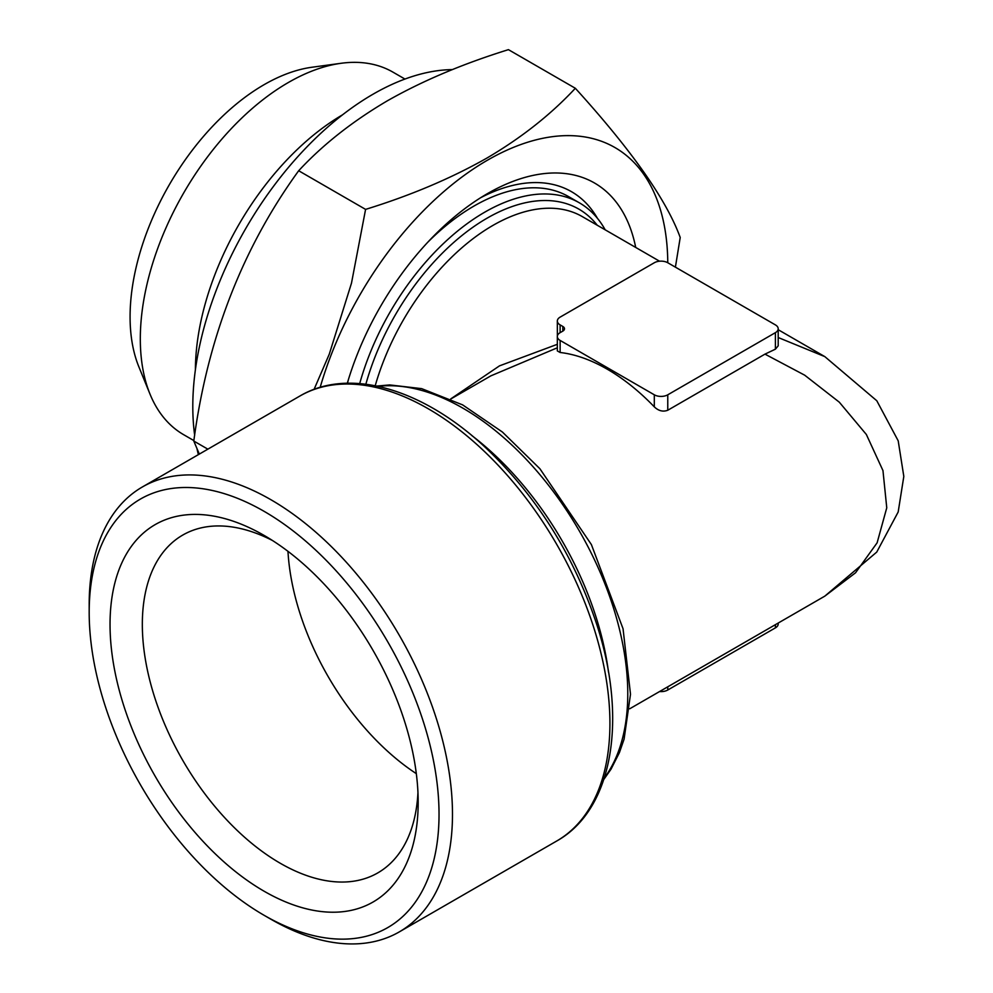 <?xml version="1.0" encoding="UTF-8"?>
<svg xmlns="http://www.w3.org/2000/svg" width="993" height="993" viewBox="0 0 993 993"><rect width="100%" height="100%" fill="white"/><g stroke="black" fill="none" stroke-linecap="round" stroke-linejoin="round"><path stroke-width="1.49" d="M778.202 337.521L824.823 356.624L778.202 329.713M450.723 398.925L499.491 365.858L557.334 344.31M320.168 387.369A254.99 147.212 -60 0 1 521.04 144.457A254.99 147.212 -60 0 1 667.768 262.748A9.52 5.499 0 0 0 654.313 262.748L560.126 317.127A9.52 5.499 0 0 0 557.334 321.012L557.371 336.068M480.575 197.756A195.05 112.606 -60 0 1 597.488 218.398M427.648 242.366A189.34 109.317 -60 0 1 474.009 206.035A189.34 109.317 -60 0 1 568.679 196.664L579.366 202.82A189.34 109.317 -60 0 1 605.171 229.805M347.463 383.224A189.34 109.317 -60 0 1 348.419 379.599M404.945 79.055L392.98 72.154A209.312 120.848 120 0 0 341.133 63.279L311.926 67.251A189.539 109.429 120 0 0 264.101 84.678A189.539 109.429 120 0 0 138.908 366.951L150.055 394.233A209.312 120.848 120 0 0 183.668 434.698L193.871 440.594M416.315 773.646A195.05 112.606 60 0 1 287.97 551.338M557.334 321.012A9.52 5.499 0 0 0 560.126 324.897L562.82 326.449A5.71 3.302 180 0 1 564.496 328.782A5.71 3.302 180 0 1 562.82 331.103L560.126 332.655A9.52 5.499 0 0 0 557.334 336.54A9.52 5.499 0 0 0 560.126 340.425L654.313 394.804A9.52 5.499 0 0 0 667.768 394.804L775.409 332.655A9.52 5.499 0 0 0 778.202 328.782A9.52 5.499 0 0 0 775.409 324.897L667.768 262.748M778.202 328.782L778.202 345.812L775.409 349.176L764.97 354.129L667.768 410.246C663.051 412.045 658.57 410.916 654.313 406.869A178.877 103.272 -120 0 0 560.126 352.49L557.346 350.939L557.334 336.54M347.327 383.224A214.078 123.591 -60 0 1 487.464 193.61A214.078 123.591 -60 0 1 635.706 247.443M314.073 389.38L329.279 354.153L351.485 283.154L365.585 209.386C410.568 195.497 450.934 178.43 486.694 158.197C521.238 137.928 550.792 114.629 575.344 88.278C631.61 150.241 666.564 199.978 680.217 237.488L675.401 267.154M575.344 88.278L508.428 49.65C462.812 63.825 422.435 80.88 387.332 100.827C352.292 121.469 322.737 144.779 298.682 170.746C242.416 248.262 207.45 338.365 193.796 441.053L199.32 454.086M659.551 691.55A9.52 5.499 0 0 0 667.768 690.011L775.409 627.861A9.52 5.499 0 0 0 778.202 623.976L778.202 623.045M341.133 63.279A209.312 120.848 120 0 0 288.33 82.518A209.312 120.848 120 0 0 150.055 394.233M207.86 449.159L193.796 441.053M365.585 209.386L298.682 170.746M359.702 383.583A189.34 109.317 -60 0 1 484.696 212.204A189.34 109.317 -60 0 1 579.366 202.82M264.101 511.333A247.381 142.818 60 0 1 439.03 814.31A247.381 142.818 60 0 1 264.101 915.298A247.381 142.818 60 0 1 89.184 612.321A247.381 142.818 60 0 1 264.101 511.333M264.101 535.413A217.877 125.788 60 0 1 264.113 535.413A217.877 125.788 60 0 1 418.177 802.27A217.877 125.788 60 0 1 264.101 891.217A217.877 125.788 60 0 1 110.037 624.374A217.877 125.788 60 0 1 264.101 535.413M89.184 612.321L89.184 604.563A256.889 148.317 60 0 1 142.396 486.955A256.889 148.317 60 0 1 270.828 499.678A256.889 148.317 60 0 1 438.658 726.057A256.889 148.317 60 0 1 399.273 931.906A256.889 148.317 60 0 1 270.828 919.183L264.101 915.298M417.954 792.551A195.05 112.606 60 0 1 377.774 872.909A195.05 112.606 60 0 1 182.724 760.303A195.05 112.606 60 0 1 182.737 535.078A195.05 112.606 60 0 1 272.405 540.465M342.523 114.828A209.312 120.848 120 0 0 195.398 369.657M629.699 708.791L824.823 596.135L855.556 572.775L877.117 542.811L886.761 507.808L882.963 470.583L866.355 434.487L839.296 402.177L804.665 375.168L764.97 354.129M557.334 347.786L490.89 375.838L450.822 398.975M452.423 69.597A254.99 147.212 120 0 0 373.095 94.174A254.99 147.212 120 0 0 194.665 435.269M197.048 448.973A254.99 147.212 120 0 0 198.377 454.633M659.551 261.209L582.283 216.598A178.877 103.272 120 0 0 375.217 385.731M562.82 326.449L562.82 331.103M604.327 777.991A233.107 134.589 -120 0 0 579.49 531.23A233.107 134.589 -120 0 0 378.209 386.339M775.409 332.655L775.409 349.176M667.768 394.804L667.768 410.246M654.313 394.804L654.313 406.869M560.126 324.897L560.126 332.655M597.227 225.225A183.631 106.015 120 0 0 474.728 225.982A183.631 106.015 120 0 0 365.858 384.217M299.836 396.058C349.735 366.529 424.383 389.318 487.203 449.159C536.592 496.649 572.738 553.945 595.626 621.047C628.06 716.896 613.736 809.196 556.725 841.009A256.889 148.317 -120 0 0 596.098 635.16A256.889 148.317 -120 0 0 428.281 408.781A256.889 148.317 -120 0 0 299.836 396.058L142.396 486.955M560.126 340.425L560.126 352.49M471.911 435.629A233.107 134.589 60 0 1 608.498 672.199M775.409 624.659L775.409 627.861M667.768 686.808L667.768 690.011M603.893 779.319L610.993 769.24L619.421 752.595L624.088 739.14L630.505 694.231L623.045 628.743L591.406 544.598L539.907 468.746L502.421 432.042L462.651 404.896L421.69 388.648L389.69 384.924L376.844 386.054M556.725 841.009L399.273 931.906M824.823 596.135L876.745 552.083L898.181 511.991L903.816 476.417L898.206 440.83L876.794 400.75L824.823 356.624"/></g></svg>
